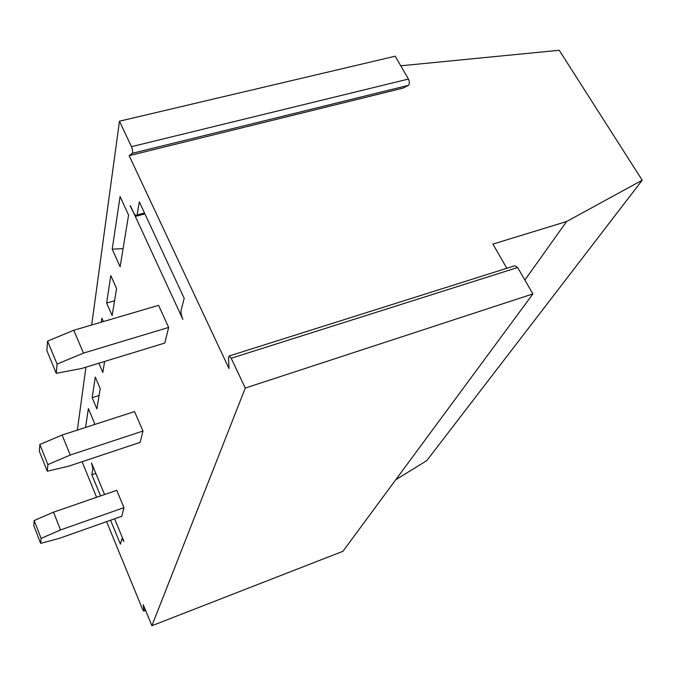<?xml version="1.0" encoding="UTF-8"?>
<svg xmlns="http://www.w3.org/2000/svg" width="676" height="676" viewBox="0 0 676 676"><rect width="100%" height="100%" fill="white"/><g stroke="black" fill="none" stroke-linecap="round" stroke-linejoin="round"><path stroke-width="1.01" d="M82.1 461.708L96.6 497.291M106.597 521.644L142.526 609.228L143.768 611.104L143.887 610.36L143.236 604.69L151.889 625.731L245.27 388.075L231.209 358.246L229.122 355.998L228.547 357.832L228.995 368.505L129.15 155.666L132.302 153.3C132.978 152.016 132.707 149.802 131.474 146.667L119.466 121.19L91.682 325.004M85.936 367.161L77.36 430.097M130.096 205.732L133.899 213.329L136.358 216.143L137.051 214.976L139.332 201.879L184.193 298.302L181.1 310.225C180.72 312.642 181.312 315.709 182.875 319.402L130.367 205.665M128.575 215.052L120.117 266.783L112.208 249.174L120.074 196.564L128.575 215.052M112.14 315.582L106.622 303.034L110.822 275.588L116.568 288.5L112.14 315.582M104.636 361.44L102.837 372.476L98.865 363.206M101.29 322.173L101.882 318.227L103.343 321.573M96.879 408.879L92.156 397.657L95.299 377.081L100.2 388.599L96.879 408.879M85.556 427.443L88.379 408.566L94.53 423.252L94.31 424.613M100.547 495.93L91.835 474.772L92.882 468.789L91.522 462.975L104.56 494.545M114.582 518.822L123.945 541.476L121.984 538.552L120.404 544.163L110.56 520.241M116.745 490.337L123.97 507.651L121.841 516.253L59.446 538.316L40.661 543.369L41.118 538.383L34.18 520.537L53.505 512.171L116.745 490.337M134.549 411.591L142.974 431.018L140.16 442.357L68.808 466.136L47.278 471.206L47.886 464.589L39.85 444.478L62.099 435.031L134.549 411.591M73.768 330.268L158.581 305.341L168.654 327.429L164.775 343.053L81.475 368.53L56.26 373.313L57.097 364.094L47.557 341.118L73.768 330.268L83.478 353.1L57.097 364.094M119.466 121.19L395.207 56.209L408.439 79.058C409.69 81.906 409.673 84.001 408.389 85.345L403.116 88.1L129.15 155.666M400.758 65.8L559.229 50.269L642.2 180.222L426.733 460.669L395.747 479.749M151.889 625.731L342.943 551.295L532.908 293.908L245.27 388.075M524.872 280.033L566.615 221.517L492.914 244.095L506.831 268.279M229.122 355.998L514.935 265.719L517.622 267.519L532.908 293.908M642.2 180.222L566.615 221.517M123.091 248.607L112.208 249.174M106.622 303.034L114.557 300.778M92.156 397.657L99.068 395.511M91.835 474.772L95.831 473.42M40.661 543.369L33.8 525.683L34.18 520.537M53.505 512.171L60.536 529.933L41.118 538.383M123.97 507.651L60.536 529.933M47.278 471.206L39.343 451.298L39.85 444.478M62.099 435.031L70.253 455.032L47.886 464.589M142.974 431.018L70.253 455.032M168.654 327.429L83.478 353.1M56.26 373.313L46.855 350.582L47.557 341.118M137.051 214.976L144.503 213.008M93.795 468.485L92.882 468.789M145.34 609.803L143.887 610.36M131.474 146.667L408.439 79.058M132.302 153.3L408.389 85.345M231.209 358.246L517.622 267.519M145.585 610.403L143.768 611.104M144.909 213.869L136.358 216.143M121.984 538.552L122.643 538.316"/></g></svg>
